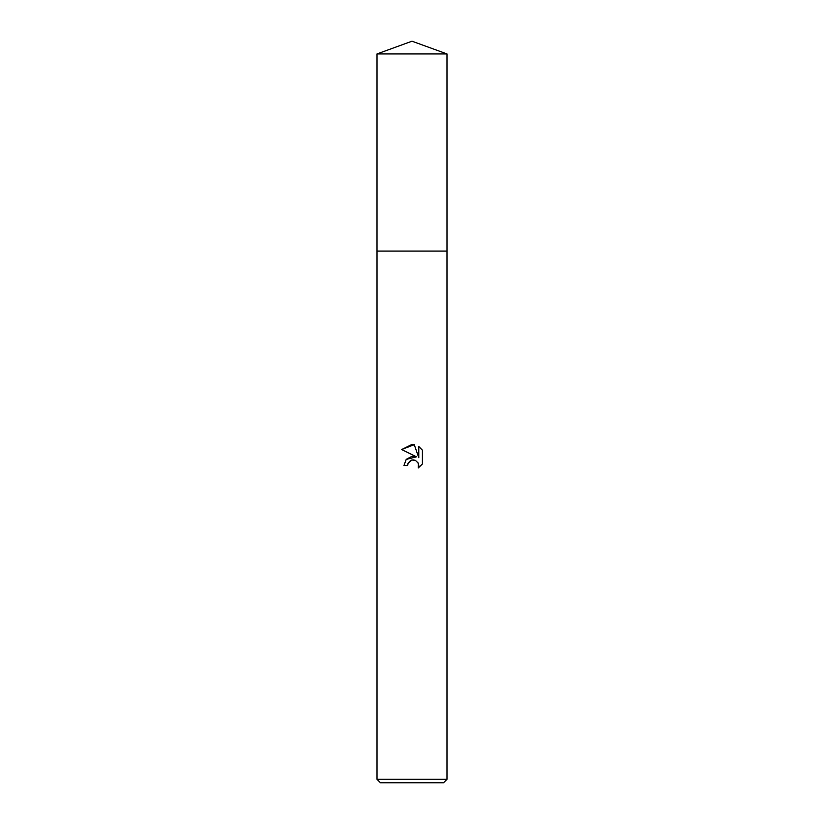 <?xml version="1.0" encoding="UTF-8"?>
<svg xmlns="http://www.w3.org/2000/svg" width="824" height="824" viewBox="0 0 824 824"><rect width="100%" height="100%" fill="white"/><g stroke="black" fill="none" stroke-linecap="round" stroke-linejoin="round"><path stroke-width="1.24" d="M377.021 779.298L446.979 779.298L443.487 782.8L380.513 782.8L377.021 779.298L377.021 251.093L446.989 251.083L377.011 251.083L377.021 53.931L412 41.2L446.979 53.931L446.989 251.083M412 460.019L408.22 462.964L407.633 465.509L403.956 465.509L406.232 459.37L412 456.311L416.46 456.846L401.607 449.533L412 444.404L414.256 444.651L418.788 457.711L418.788 446.526L422.393 450.172L422.393 463.964L418.211 467.97L418.376 463.325L415.358 460.307L412 460.019L414.019 459.936M407.633 465.509L408.004 463.459M417.737 462.182L418.808 465.467L418.211 467.97L422.393 463.964M416.46 456.846L406.191 459.421M408.22 462.964L410.496 460.595M411.083 460.307L411.856 460.049M422.393 450.172L418.788 446.526M414.256 444.651L401.607 449.533M377.021 53.931L446.979 53.931M446.979 251.093L446.979 779.298"/></g></svg>
